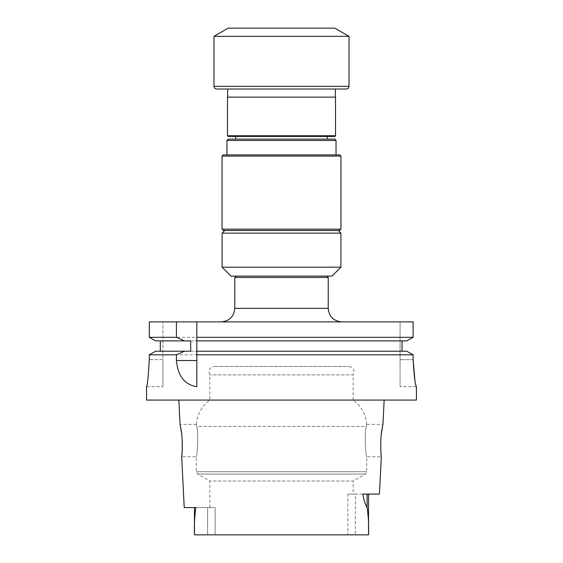 <?xml version="1.0" encoding="UTF-8"?>
<svg xmlns="http://www.w3.org/2000/svg" width="563" height="563" viewBox="0 0 563 563"><rect width="100%" height="100%" fill="white"/><g stroke="black" fill="none" stroke-linecap="round" stroke-linejoin="round"><path stroke-width="0.42" stroke-dasharray="2.81 2.11" d="M341.734 321.881L221.266 321.881L341.734 321.881M400.075 321.881L413.129 321.881L400.075 321.881L400.075 359.694L400.075 321.881M149.286 321.881L413.129 321.881L413.129 337.3L149.286 337.3L149.286 321.881L162.925 321.881L149.286 321.881M413.129 359.694L400.075 359.694L400.075 386.704L400.075 359.694L413.129 359.694L413.129 354.81L149.286 354.81L149.286 359.666L162.925 359.666L162.925 386.704L162.925 321.881L162.925 359.666L149.286 359.666M382.594 426.078L382.939 424.382L366.682 424.382M366.344 426.43C366.795 423.735 366.795 423.735 366.344 426.43C366.795 423.735 366.795 423.735 366.344 426.43C364.022 433.433 366.02 457.712 366.71 456.79C366.027 457.726 364.015 433.489 366.344 426.43C364.022 433.433 366.02 457.712 366.71 456.79C366.027 457.726 364.015 433.489 366.344 426.43L196.656 426.43C198.978 433.433 196.98 457.712 196.29 456.79C196.973 457.726 198.985 433.489 196.656 426.43C198.978 433.433 196.98 457.712 196.29 456.79C196.973 457.726 198.985 433.489 196.656 426.43C196.206 423.735 196.206 423.735 196.656 426.43C196.206 423.735 196.206 423.735 196.656 426.43L366.344 426.43M353.156 494.068L347.864 494.068L347.864 534.85L215.136 534.85L347.864 534.85L347.864 494.068L353.156 494.068L353.156 481.027L209.844 481.027L353.156 481.027L365.345 474.06L366.71 471.71L366.71 456.79L381.313 456.79C381.228 457.269 379.941 443.686 381.418 433.63M181.427 432.363L182.187 440.548M182.299 446.818L181.912 454.601M196.318 424.382L180.061 424.382L180.329 425.691M215.136 534.85L215.136 507.573L207.641 507.573L207.641 534.85L194.46 534.85L215.136 534.85L215.136 507.573L207.641 507.573L207.641 534.85L215.136 534.85M379.448 494.068L362.839 494.068L368.54 494.068L368.54 534.85L194.46 534.85C194.144 525.272 194.608 516.18 195.854 507.573L207.641 507.573L194.46 507.573L194.46 534.85M194.46 507.573L184.228 507.573M347.864 494.068L355.359 494.068L355.359 534.85L355.359 494.068L368.54 494.068L347.864 494.068M368.54 494.068L362.839 494.068C363.656 499.613 365.077 504.096 367.104 507.509C368.399 516.081 368.878 525.195 368.54 534.85M416.451 400.075L146.549 400.075M416.451 386.704L414.889 380.088M190.674 340.889L196.825 340.889M155.641 351.221L406.746 351.221M190.674 351.221L196.825 351.221M155.641 340.889L160.307 340.889L160.307 351.221M160.307 340.889L406.746 340.889M384.156 400.075L178.844 400.075L384.156 400.075M416.423 386.704L400.075 386.704L416.423 386.704M196.825 321.881L196.825 386.704M146.549 386.704L162.925 386.704L146.549 386.704M366.647 424.411C365.802 414.277 361.305 406.162 353.156 400.075L209.844 400.075L353.156 400.075L353.156 374.881L209.844 374.881L353.156 374.881C355 370.299 353.508 367.491 348.687 366.443L214.313 366.443L348.687 366.443M234.771 277.446L328.229 277.446M335.527 97.132L227.473 97.132M335.351 89.017L227.649 89.017L335.351 89.017M339.735 154.888L223.265 154.888M336.041 154.888L226.959 154.888L336.041 154.888M340.911 233.138L222.089 233.138M281.5 230.506L224.721 230.506L281.5 230.506M326.878 276.095L236.122 276.095L326.878 276.095M231.006 276.095L331.994 276.095M340.911 267.179L222.089 267.179M340.96 156.113L222.04 156.113M281.5 136.436L327.307 136.436L281.5 136.436M235.693 136.436L327.307 136.436M281.5 139.096L327.307 139.096L281.5 139.096M334.668 139.096L228.332 139.096M226.959 140.469L336.041 140.469M349.025 36.349L213.975 36.349M334.816 28.15L228.184 28.15M367.104 494.068L367.104 507.509M365.345 474.06L197.655 474.06L365.345 474.06M366.71 471.71L196.29 471.71L366.71 471.71M328.229 308.376L234.771 308.376M340.96 229.155L222.04 229.155M335.527 135.753L227.473 135.753M349.025 86.322L213.975 86.322M209.844 507.573L209.844 481.027L197.655 474.06L196.29 471.71L196.29 456.79L181.687 456.79M196.353 424.411C197.198 414.277 201.695 406.162 209.844 400.075L209.844 374.881C208 370.299 209.492 367.491 214.313 366.443"/><path stroke-width="0.84" d="M155.641 340.889L184.53 340.889L176.416 337.3L149.286 337.3L155.641 340.889L149.286 337.3L149.286 321.881L413.129 321.881L413.129 337.3L406.746 340.889L196.825 340.889L196.825 337.3L413.129 337.3L406.746 340.889M381.418 433.63L382.594 426.078M384.156 400.075L382.939 424.382L382.003 429.414C379.919 438.802 381.017 457.48 381.313 456.79L379.448 494.068L362.839 494.068C363.656 499.613 365.077 504.096 367.104 507.509C368.399 516.081 368.878 525.195 368.54 534.85L194.46 534.85C194.144 525.272 194.608 516.18 195.854 507.573L184.228 507.573L181.687 456.79C181.983 457.487 183.081 438.802 180.997 429.414L180.061 424.382L178.844 400.075M180.329 425.691L181.427 432.363M182.187 440.548L182.299 446.818M181.912 454.601L181.687 456.79M146.549 386.704L146.549 400.075L416.451 400.075L416.423 386.704C415.184 385.099 414.087 376.098 413.129 359.694L413.129 354.81L406.746 351.221L413.129 354.81L196.825 354.81L196.825 386.704C184.622 384.726 177.817 376 176.416 360.51L176.416 354.81L149.286 354.81L155.641 351.221L149.286 354.81L149.286 359.666C148.372 376.077 147.457 385.092 146.549 386.704C147.457 385.106 148.365 376.091 149.286 359.666M414.889 380.088L413.129 359.694M184.53 340.889L190.674 340.889L190.674 351.221L155.641 351.221M184.53 351.221L176.416 354.81M402.059 351.221L402.059 340.889L402.059 351.221M160.307 351.221L160.307 340.889M176.416 337.3L176.416 321.881M406.746 351.221L196.825 351.221L196.825 354.81M196.825 351.221L196.825 340.889M196.825 321.881L196.825 337.3M326.878 276.095L328.229 277.446L328.229 308.376C329.024 316.575 333.528 321.079 341.734 321.881M328.229 277.446L234.771 277.446L234.771 308.376L328.229 308.376M227.649 89.017L346.322 89.017L216.678 89.017L227.649 89.017L227.649 97.132M223.265 154.888L339.735 154.888L340.96 156.113L222.04 156.113L223.265 154.888M224.721 230.506L222.089 233.138L340.911 233.138L338.279 230.506L339.609 230.506L223.391 230.506L338.279 230.506M340.911 267.179L331.994 276.095L231.006 276.095L222.089 267.179L340.911 267.179L340.911 233.138M335.527 135.753L227.473 135.753L227.473 97.132L335.527 97.132L335.527 135.753L334.837 136.436L228.163 136.436L235.693 136.436L235.693 139.096M327.307 139.096L327.307 136.436L334.837 136.436M228.332 139.096L334.668 139.096L336.041 140.469L226.959 140.469L228.332 139.096M339.975 36.349L349.025 36.349L334.816 28.15L228.184 28.15L213.975 36.349L339.975 36.349M176.416 360.51L196.825 360.51M367.104 494.068L367.104 507.509M222.04 156.113L222.04 229.155L340.96 229.155L340.96 156.113M216.678 89.017C215.038 88.863 214.137 87.962 213.975 86.322L349.025 86.322C348.863 87.962 347.962 88.863 346.322 89.017M194.46 507.573L194.46 534.85M368.54 494.068L368.54 534.85M335.351 97.132L335.351 89.017M236.122 276.095L234.771 277.446M222.089 267.179L222.089 233.138M222.04 229.155L223.391 230.506M340.96 229.155L339.609 230.506M227.473 135.753L228.163 136.436M336.041 154.888L336.041 140.469M226.959 154.888L226.959 140.469M349.025 86.322L349.025 36.349M213.975 86.322L213.975 36.349M234.771 308.376C233.976 316.575 229.472 321.079 221.266 321.881"/></g></svg>
